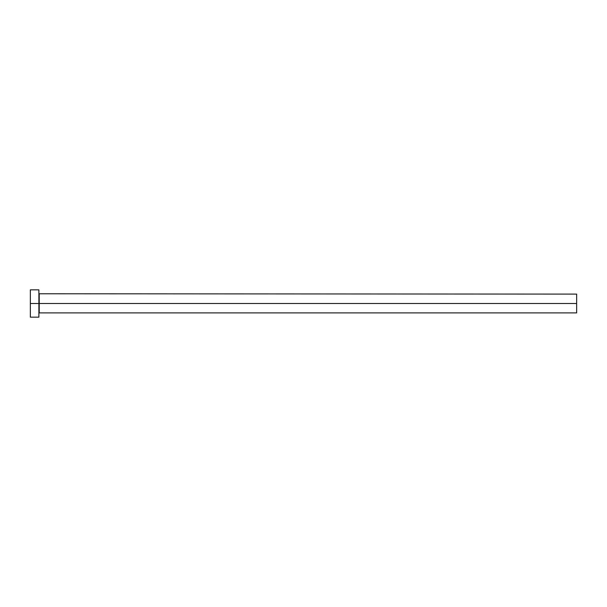 <?xml version="1.0" encoding="UTF-8"?>
<svg xmlns="http://www.w3.org/2000/svg" width="607" height="607" viewBox="0 0 607 607"><rect width="100%" height="100%" fill="white"/><g stroke="black" fill="none" stroke-linecap="round" stroke-linejoin="round"><path stroke-width="0.91" d="M30.35 317.158L30.35 289.843L30.35 303.5L39.227 303.5L39.227 312.893L576.65 312.893L576.65 303.5L39.227 303.5L39.227 294.107L39.227 303.5L30.35 303.5L30.35 317.158L38.886 317.158L38.886 289.843L38.886 317.158M38.886 313.235L39.227 303.5L576.65 303.5L576.65 294.107L38.886 293.765M576.65 294.114L576.65 312.886M30.35 289.843L38.886 289.843"/></g></svg>
